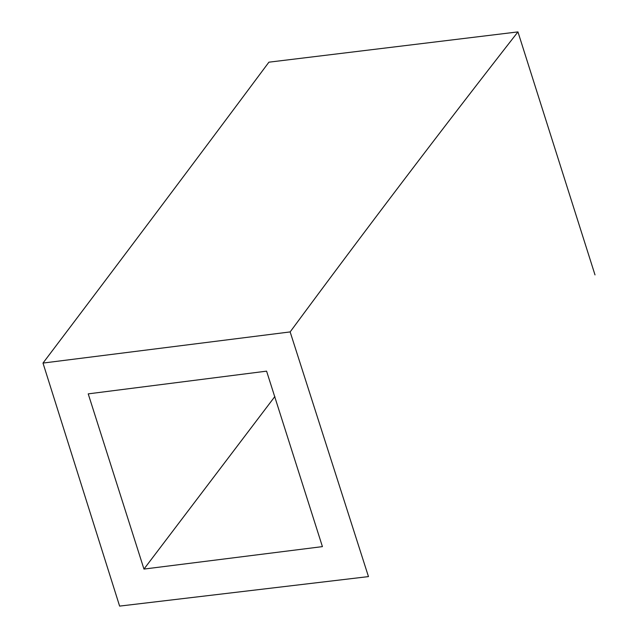 <?xml version="1.0" encoding="UTF-8"?>
<svg xmlns="http://www.w3.org/2000/svg" width="638" height="638" viewBox="0 0 638 638"><rect width="100%" height="100%" fill="white"/><g stroke="black" fill="none" stroke-linecap="round" stroke-linejoin="round"><path stroke-width="0.96" d="M88.219 393.869L266.588 371.149L322.421 546.622L143.965 569.072L88.219 393.869M517.944 31.9L268.909 62.181C195.132 161.231 119.832 261.524 42.993 363.07L290.146 331.919C365.255 230.159 441.185 130.152 517.944 31.9L595.007 274.906M290.146 331.919L368.469 576.6L119.617 606.1L42.993 363.07M274.874 396.525L143.965 569.072"/></g></svg>
